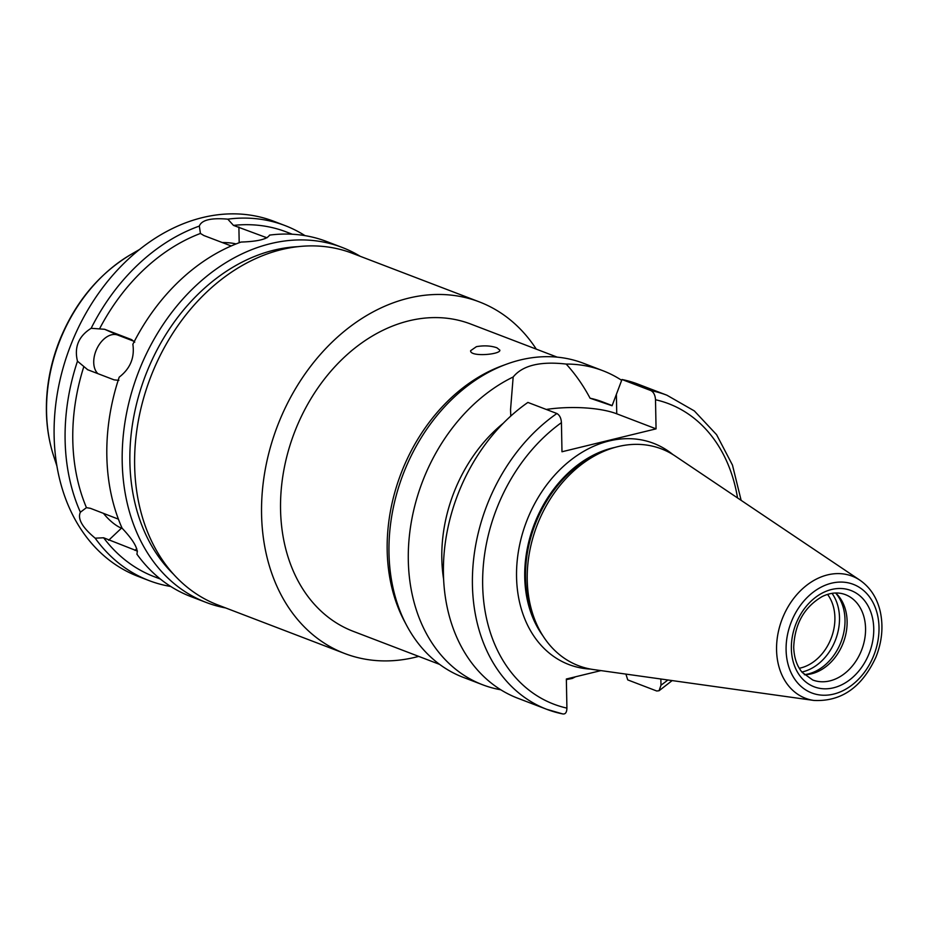 <?xml version="1.0" encoding="UTF-8"?>
<svg xmlns="http://www.w3.org/2000/svg" width="928" height="928" viewBox="0 0 928 928"><rect width="100%" height="100%" fill="white"/><g stroke="black" fill="none" stroke-linecap="round" stroke-linejoin="round"><path stroke-width="1.39" d="M496.921 347.791L499.844 350.134C500.888 354.542 469.893 357.234 470.612 350.703L476.435 346.654C484.056 345.332 490.889 345.715 496.921 347.791M575.511 676.79A168.154 128.748 -69.1 0 1 572.216 678.449L573.133 677.37M572.216 678.449L566.358 679.609M660.864 678.994L660.98 685.212L659.054 690.734L656.734 691L627.746 679.899L625.901 674.099M562.658 713.91L546.708 709.294A168.154 128.748 -69.1 0 1 472.503 574.594A168.154 128.748 -69.1 0 1 556.893 413.517L527.904 402.427A168.154 128.748 -69.1 0 0 443.514 563.505A168.154 128.748 -69.1 0 0 517.72 698.204L546.708 709.294A168.154 128.748 -69.1 0 0 562.658 713.91C565.384 714.398 566.799 712.472 566.915 708.122L566.347 679.018L600.95 670.596M500.807 689.794A168.154 128.748 -69.1 0 1 482.595 684.76A168.154 128.748 -69.1 0 1 408.308 560.442A168.154 128.748 -69.1 0 1 513.172 376.988C522.58 365.412 540.258 361.108 566.184 364.066C575.29 374.03 583.26 385.41 590.069 398.216L612.074 405.745L621.98 379.506L650.969 390.607C653.706 392.208 655.226 395.247 655.504 399.748L656.061 428.852L561.985 451.762L561.428 422.658C561.15 418.168 559.642 415.118 556.893 413.517M482.595 684.76L463.269 677.359A168.154 128.748 -69.1 0 1 406.638 625.402A168.154 128.748 -69.1 0 1 388.983 553.053A168.154 128.748 -69.1 0 1 506.618 364.147A168.154 128.748 -69.1 0 1 583.468 363.277L602.794 370.678A168.154 128.748 -69.1 0 1 621.679 380.329M566.184 364.066A168.154 128.748 -69.1 0 1 602.794 370.678M443.619 579.246A138.91 106.36 -69.1 0 1 503.336 423.203M513.172 376.988L510.551 409.584L510.771 416.08M590.069 398.216A138.91 106.36 -69.1 0 1 602.481 401.87L612.155 405.571M621.98 379.506A168.154 128.748 -69.1 0 1 637.93 384.122L666.919 395.212A168.154 128.748 -69.1 0 0 650.969 390.607M656.061 428.852L616.749 413.807A58.847 17.702 -1.1 0 0 546.244 409.445M269.514 235.445L269.526 235.12C267.229 239.192 257.74 241.5 241.048 242.057A190.078 145.534 -69.1 0 0 132.866 344.276C134.792 357.674 130.233 368.636 119.202 377.162A190.078 145.534 -69.1 0 0 106.836 456.042A190.078 145.534 -69.1 0 0 122.102 528.194C133.528 540.293 138.458 548.947 136.903 554.155A190.078 145.534 -69.1 0 0 190.808 596.565L206.178 602.446A190.078 145.534 -69.1 0 1 122.206 461.924A190.078 145.534 -69.1 0 1 342.061 247.405A190.078 145.534 -69.1 0 1 360.215 256.302M118.877 380.341L114.109 379.865L87.36 369.611M87.754 369.773L77.476 361.201C74.066 347.142 78.625 336.18 91.141 328.303L104.586 329.278L131.335 339.532M131.718 339.706L134.746 342.165M133.91 341.249L117.775 335.078A21.936 14.094 -66.3 0 0 97.347 347.768A21.936 14.094 -66.3 0 0 97.904 373.659M137.448 551.093L103.623 537.776L95.178 538.182C82.302 527.452 77.36 518.798 80.376 512.233L80.458 512.152M77.476 361.201A190.078 145.534 -69.1 0 0 65.111 440.081A190.078 145.534 -69.1 0 0 80.376 512.233L86.443 507.651L90.41 508.324L118.39 519.146M103.414 513.3A21.936 7.505 -133.4 0 0 121.475 528.148L122.438 528.519M225.632 607.944A190.078 145.534 -69.1 0 1 206.178 602.446M269.526 235.213L269.526 235.12A190.078 145.534 -69.1 0 1 326.691 241.524L342.061 247.405M231.223 245.955L203.824 235.515L200.436 233.45L199.323 226.084C201.573 220.006 211.074 217.697 227.801 219.159L233.485 225.4A184.602 141.334 -69.1 0 1 286.3 231.93L292.32 234.239M233.485 225.4L266.974 237.812M160.358 579.037L154.338 576.74A184.602 141.334 -69.1 0 1 103.623 537.776M86.443 507.651A184.602 141.334 -69.1 0 1 83.74 366.896M227.801 219.159A190.078 145.534 -69.1 0 1 284.966 225.55A190.078 145.534 -69.1 0 1 305.022 235.642M170.752 586.484A190.078 145.534 -69.1 0 1 149.083 580.603A190.078 145.534 -69.1 0 1 95.178 538.182M91.141 328.303A190.078 145.534 -69.1 0 1 199.323 226.084L199.323 225.968M236.072 243.936A21.936 6.6 -1.1 0 0 222.256 242.556M149.083 580.603L138.11 576.392A190.078 145.534 -69.1 0 1 54.126 435.87A190.078 145.534 -69.1 0 1 273.992 221.351L284.966 225.55M406.638 625.402L404.457 621.319A164.488 125.941 -69.1 0 1 387.185 550.536A164.488 125.941 -69.1 0 1 502.28 365.736L506.618 364.147M439.64 664.402L353.232 631.33A164.488 125.941 -69.1 0 1 280.558 509.727A164.488 125.941 -69.1 0 1 470.832 324.081L557.229 357.152M418.702 656.386A188.256 144.142 -69.1 0 1 344.74 653.521A188.256 144.142 -69.1 0 1 261.568 514.356A188.256 144.142 -69.1 0 1 479.324 301.89A188.256 144.142 -69.1 0 1 536.291 349.137M344.74 653.521L217.813 604.94A188.256 144.142 -69.1 0 1 134.641 465.775A188.256 144.142 -69.1 0 1 352.396 253.309L479.324 301.89M173.281 573.968A184.602 141.334 -69.1 0 1 129.885 462.121A184.602 141.334 -69.1 0 1 298.561 246.639M99.609 328.709A184.602 141.334 -69.1 0 1 200.436 233.45M827.544 594.384A43.86 33.582 -69.1 0 1 831.21 638.139A43.86 33.582 -69.1 0 1 799.275 668.264M832.022 593.34A47.154 36.099 -69.1 0 1 835.536 639.798A47.154 36.099 -69.1 0 1 801.908 672.034M835.594 593.004A47.154 36.099 -69.1 0 1 841.046 641.898A47.154 36.099 -69.1 0 1 804.344 674.656M835.676 593.004A45.692 34.986 -69.1 0 1 836.499 593.792A45.692 34.986 -69.1 0 1 843.274 642.756A45.692 34.986 -69.1 0 1 805.539 674.679A45.692 34.986 -69.1 0 1 804.402 674.714M813.902 700.443L593.537 669.564A116.058 88.868 -69.1 0 1 539.423 629.834A116.058 88.868 -69.1 0 1 527.232 579.896A116.058 88.868 -69.1 0 1 608.432 449.512A116.058 88.868 -69.1 0 1 675.248 456.066L859.931 580.197C870.267 587.401 877.041 597.841 880.254 611.529C883.502 626.574 882.041 641.828 875.858 657.279C861.926 687.381 841.267 701.765 813.902 700.443A65.366 50.054 -69.1 0 1 776.562 649.936A65.366 50.054 -69.1 0 1 804.773 586.821A65.366 50.054 -69.1 0 1 859.931 580.197M539.423 629.834L537.358 625.948A112.59 86.2 -69.1 0 1 525.538 577.506A112.59 86.2 -69.1 0 1 604.302 451.02L608.432 449.512M566.915 708.122A160.834 123.146 -69.1 0 1 482.664 585.243A160.834 123.146 -69.1 0 1 561.428 422.658M616.749 413.807L616.389 394.783M117.775 335.078L104.586 329.278M136.764 548.692L134.989 550.362M121.475 528.148L108.634 540.282M239.192 242.73L238.89 226.966M265.269 238.542L265.234 237.058M56.921 466.076L53.72 456.251A148.724 113.866 -69.1 0 1 46.562 412.276A148.724 113.866 -69.1 0 1 130.952 254.458L139.896 249.272M845.385 594.639A45.692 34.986 -69.1 0 1 861.718 649.82A45.692 34.986 -69.1 0 1 812.719 679.98L802.279 672.475C796.908 666.107 794.055 657.685 793.707 647.234C794.693 623.929 804.216 607.028 822.289 596.495C830.583 592.563 838.286 591.936 845.385 594.639M791.364 648.684A51.539 39.463 -69.1 0 1 852.345 591.078A51.539 39.463 -69.1 0 1 853.98 676.199A51.539 39.463 -69.1 0 1 791.364 648.684M786.097 649.971A58.139 44.509 -69.1 0 1 854.874 584.988A58.139 44.509 -69.1 0 1 856.718 681.001A58.139 44.509 -69.1 0 1 786.097 649.971M542.81 635.68A112.59 86.2 -69.1 0 1 524.738 577.193A112.59 86.2 -69.1 0 1 614.858 447.424M590.753 669.111A118.436 90.677 -69.1 0 1 516.548 576.996A118.436 90.677 -69.1 0 1 570.697 460.172A118.436 90.677 -69.1 0 1 672.881 454.534M655.504 399.748A160.834 123.146 -69.1 0 1 737.54 497.93M667.858 679.98A160.834 123.146 -69.1 0 1 660.98 685.212M53.72 456.251C49.149 442.111 46.702 427.205 46.4 411.522C46.029 388.09 50.17 365.029 58.824 342.339C74.182 303.468 98.217 274.166 130.952 254.458M659.054 690.745L672.162 680.584M741.136 500.354L732.47 465.102L716.59 434.698L694.33 410.918L666.919 395.212"/></g></svg>
